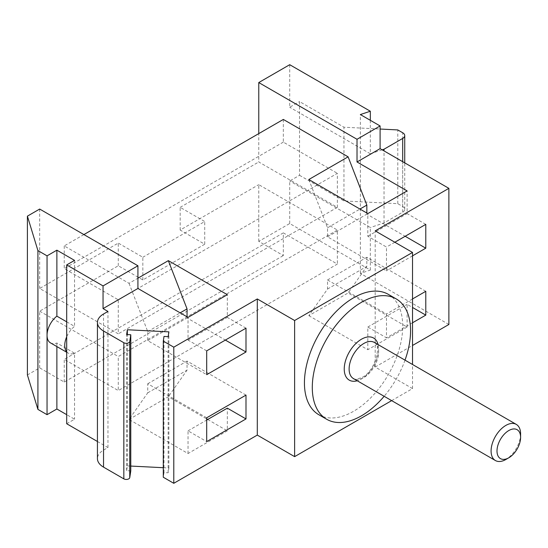 <?xml version="1.0" encoding="UTF-8"?>
<svg xmlns="http://www.w3.org/2000/svg" width="548" height="548" viewBox="0 0 548 548"><rect width="100%" height="100%" fill="white"/><g stroke="black" fill="none" stroke-linecap="round" stroke-linejoin="round"><path stroke-width="0.41" stroke-dasharray="2.74 2.06" d="M448.874 324.485L360.365 273.384L370.332 270.061L289.714 223.522L258.766 241.387L283.33 255.567L283.33 232.879L337.363 264.074L118.279 390.566L118.279 356.529L337.363 230.044L337.363 264.074M27.4 374.962L39.682 367.872L64.239 382.059L283.33 255.567M66.698 423.748L74.555 419.206L66.698 414.672M97.434 441.489L107.963 447.572L103.538 450.12A20.838 12.035 0 0 0 97.434 458.628M130.773 470.896L126.622 470.684L127.348 465.889L130.773 466.067M163.29 467.704L168.873 467.985L168.147 472.78L163.996 472.575L163.29 477.24M391.656 400.629L412.521 388.58L375.188 367.023L412.521 345.473M206.699 417.788L147.748 383.758L147.748 392.834L129.033 419.46L188.033 453.525L227.331 430.838L227.331 408.15M129.033 419.46L168.332 396.773L206.699 418.925M207.678 419.494L227.331 430.838M308.819 315.662L367.818 349.727L367.818 327.033L386.484 337.815L386.484 313.99L327.54 279.959L327.54 289.029L308.819 315.662L348.117 292.975L407.116 327.033L367.818 349.727M258.766 241.387L258.766 184.662L337.363 230.044M39.682 367.872L39.682 311.154L118.279 265.773L142.836 279.959L204.733 244.223L180.169 230.044L258.766 184.662M39.682 311.154L118.279 356.529M283.33 232.879L64.239 359.365L118.279 390.566M64.239 382.059L64.239 359.365M118.279 265.773L118.279 243.086L39.682 288.467L118.279 333.842L118.279 299.811L337.363 173.319L337.363 207.35L258.766 161.975L258.766 133.616M39.682 209.055L39.682 288.467M142.836 279.959L142.836 257.265L118.279 243.086M337.363 207.35L118.279 333.842M180.169 230.044L180.169 207.35L204.733 221.536L142.836 257.265M180.169 207.35L258.766 161.975M425.782 224.365L407.116 213.59L407.116 190.903M366.838 213.021L366.838 214.158L405.15 236.277M283.33 119.437L283.33 142.124L337.363 173.319M289.714 223.522L289.714 180.977L299.537 175.305L299.537 101.565L343.959 127.211L380.1 129.033M289.714 64.698L289.714 107.237L299.537 101.565M370.332 270.061L370.332 227.523L289.714 180.977M299.537 175.305L343.959 200.952L397.786 203.671L402.698 206.5A6.946 4.014 180 0 1 404.732 209.336A6.946 4.014 180 0 1 402.698 212.172L384.025 222.954L370.332 227.523M360.365 273.384L360.365 114.559M370.332 120.313L370.332 153.782L289.714 107.237M382.161 149.837L370.332 153.782M384.025 222.954L384.025 150.912M343.959 200.952L343.959 127.211M397.786 203.671L397.786 129.931M83.892 234.578L64.239 245.922L129.033 283.33L137.925 278.192M308.819 179.525L327.54 227.769L327.54 236.846L386.484 270.883L386.484 247.059L367.818 236.277L367.818 213.59M375.188 367.023L375.188 230.893M412.521 322.779L386.484 337.815M412.521 298.955L386.484 313.99M412.521 255.848L386.484 270.883M394.841 242.237L386.484 247.059M412.521 388.58L412.521 364.482M388.327 294.358A69.5 40.127 -60 0 1 398.978 350.049A69.5 40.127 -60 0 1 353.576 411.288A69.5 40.127 -60 0 1 318.826 414.733M163.996 472.575L163.996 336.438M168.147 472.78L168.147 336.65M168.873 467.985L168.873 331.855M127.348 465.889L127.348 334.588M126.622 470.684L126.622 334.554M107.963 447.572L107.963 311.435M66.698 321.834L74.555 326.375A16.673 9.624 120 0 0 66.698 336.808M50.505 342.89A16.673 9.624 120 0 0 56.876 343.007L74.555 353.22L74.555 419.206M66.698 351.857A16.673 9.624 120 0 0 68.185 353.104A16.673 9.624 120 0 0 74.555 353.22M74.555 260.389L74.555 326.375M56.876 343.007L56.876 346.569M129.033 283.33L147.748 331.574L147.748 340.651L206.699 374.681M206.699 350.857L188.033 340.082L188.033 317.388M64.239 245.922L64.239 268.609L118.279 299.811M147.748 331.574L180.169 312.853M187.046 316.826L187.046 317.956L225.365 340.082M245.997 328.17L227.331 317.395L227.331 294.701M147.748 340.651L187.046 317.956M188.033 340.082L227.331 317.395M283.33 142.124L64.239 268.609M188.033 453.525L188.033 430.838L206.699 441.613M188.033 430.838L206.699 420.056M245.997 395.101L187.046 361.07L187.046 370.147L168.332 396.773M147.748 392.834L187.046 370.147M147.748 383.758L187.046 361.07M405.013 360.146A69.5 40.127 -60 0 1 384.148 396.293M520.6 433.934A20.872 12.049 -60 0 1 505.845 459.498M407.116 327.033L407.116 304.346L412.521 307.469M367.818 327.033L407.116 304.346M425.782 291.303L366.838 257.265L366.838 266.342L348.117 292.975M327.54 289.029L366.838 266.342M327.54 279.959L366.838 257.265M327.54 236.846L366.838 214.158M327.54 227.769L359.961 209.055M367.818 236.277L407.116 213.59M204.733 244.223L204.733 221.536M402.698 212.172L402.698 161.687M402.698 206.5L402.698 132.76M103.538 450.12L103.538 313.99M378.106 344.61A24.318 14.036 -60 0 1 361.433 378.935A24.318 14.036 -60 0 1 357.241 380.757M374.305 342.418A20.872 12.049 -60 0 1 377.504 359.139A20.872 12.049 -60 0 1 363.872 377.531A20.872 12.049 -60 0 1 353.439 378.565C353.529 379.894 356.433 379.49 362.146 377.36C376.675 370.427 381.34 342.034 374.305 342.418M404.732 209.336L404.732 162.866M66.698 352.241L68.185 353.104"/><path stroke-width="0.82" d="M97.434 441.489L66.698 423.748L66.698 264.924L103.051 285.912L137.925 265.773L39.682 209.055L27.4 216.145L27.4 374.962L37.915 409.397L47.046 414.672L47.046 335.26A16.673 9.624 120 0 0 50.505 342.89L66.698 352.241M66.698 414.672L56.876 409L47.046 414.672M137.925 265.773L137.925 288.46L103.051 308.599L107.963 311.435L103.538 313.99A20.838 12.035 0 0 0 97.434 322.498L97.434 458.628A20.838 12.035 0 0 0 103.538 467.136L123.834 478.856A3.473 2.007 0 0 0 127.485 479.322A3.473 2.007 0 0 0 129.76 477.616L130.773 470.896L130.773 334.76L126.622 334.554L127.348 329.759L168.873 331.855L168.147 336.65L163.996 336.438L163.29 341.109L173.785 347.172L257.293 298.955L294.625 320.512L412.521 252.443L375.188 230.893L448.874 188.348L380.1 148.645L357.015 161.975L357.015 139.288L258.766 82.563L258.766 133.616M130.773 466.067L163.29 467.704M163.29 341.109L163.29 477.24L173.785 483.302L257.293 435.091L294.625 456.642L391.656 400.629M412.521 345.473L448.874 324.485L448.874 188.348M206.699 418.925L207.678 419.494M357.015 161.975L407.116 190.903L367.818 213.59L308.819 179.525L348.117 156.838L366.838 205.082L366.838 213.021M405.15 236.277L425.782 248.189L425.782 224.365L394.841 242.237M348.117 156.838L283.33 119.437L83.892 234.578M380.1 148.645L380.1 125.958L357.015 139.288M380.1 125.958L360.365 114.559L370.332 111.237L289.714 64.698L258.766 82.563M370.332 111.237L370.332 120.313M384.025 150.912L384.025 149.214L382.161 149.837M380.1 129.033L397.786 129.931L402.698 132.76A6.946 4.014 180 0 1 404.732 135.596A6.946 4.014 180 0 1 402.698 138.439L384.025 149.214M97.434 322.498A20.838 12.035 0 0 0 103.538 331.006L123.834 342.726A3.473 2.007 0 0 0 127.485 343.192A3.473 2.007 0 0 0 129.76 341.479L130.773 334.76M137.925 288.46L188.033 317.388L227.331 294.701L168.332 260.643L187.046 308.88L187.046 316.826M137.925 278.192L168.332 260.643M412.521 307.469L425.782 315.121L412.521 322.779M425.782 315.121L425.782 291.303L412.521 298.955M425.782 248.189L412.521 255.848M412.521 364.482L412.521 252.443M294.625 456.642L294.625 320.512M396.183 298.893A69.5 40.127 -60 0 0 361.433 302.338A69.5 40.127 120 0 0 316.032 363.577A69.5 40.127 120 0 0 326.683 419.268L318.826 414.733A69.5 40.127 -60 0 1 308.175 359.043A69.5 40.127 -60 0 1 353.576 297.797A69.5 40.127 -60 0 1 388.327 294.358L396.183 298.893A69.5 40.127 -60 0 1 405.013 360.146M257.293 435.091L257.293 298.955M173.785 483.302L173.785 347.172M206.699 441.613L206.699 417.788L245.997 395.101L245.997 418.925L206.699 441.613M206.699 374.681L206.699 350.857L245.997 328.17L245.997 351.994L206.699 374.681M127.348 334.588L127.348 329.759M103.051 285.912L103.051 308.599M66.698 336.808A16.673 9.624 120 0 0 66.698 351.857M66.698 264.924L74.555 260.389L56.876 250.176L56.876 316.162L66.698 321.834M56.876 316.162A16.673 9.624 120 0 0 47.046 335.26L47.046 255.848L56.876 250.176M37.915 409.397L37.915 250.573L47.046 255.848M56.876 346.569L56.876 409M27.4 216.145L37.915 250.573M180.169 312.853L187.046 308.88M225.365 340.082L245.997 351.994M206.699 420.056L227.331 408.15L245.997 418.925M384.148 396.293A69.5 40.127 -60 0 1 361.433 415.829A69.5 40.127 120 0 1 326.683 419.268M495.413 460.532A20.872 12.049 120 0 1 492.214 443.805A20.872 12.049 120 0 1 505.845 425.419A20.872 12.049 -60 0 1 516.278 424.385A20.872 12.049 -60 0 1 520.6 433.934L520.6 437.352A16.687 9.631 -60 0 1 508.804 457.786L505.845 459.498A20.872 12.049 120 0 1 495.413 460.532L353.439 378.565A20.872 12.049 -60 0 1 350.241 361.838A20.872 12.049 -60 0 1 363.872 343.452A20.872 12.049 -60 0 1 374.305 342.418L516.278 424.385M520.6 437.352A16.687 9.631 -60 0 0 508.804 430.543A16.687 9.631 120 0 0 497.002 450.977A16.687 9.631 120 0 0 508.804 457.786L505.845 459.498M359.961 209.055L366.838 205.082M402.698 161.687L402.698 138.439M129.76 477.616L129.76 341.479M123.834 478.856L123.834 342.726M103.538 467.136L103.538 331.006M357.241 380.757A24.318 14.036 -60 0 1 344.37 366.496A24.318 14.036 -60 0 1 361.433 339.233A24.318 14.036 -60 0 1 378.106 344.61M404.732 162.866L404.732 135.596"/></g></svg>
